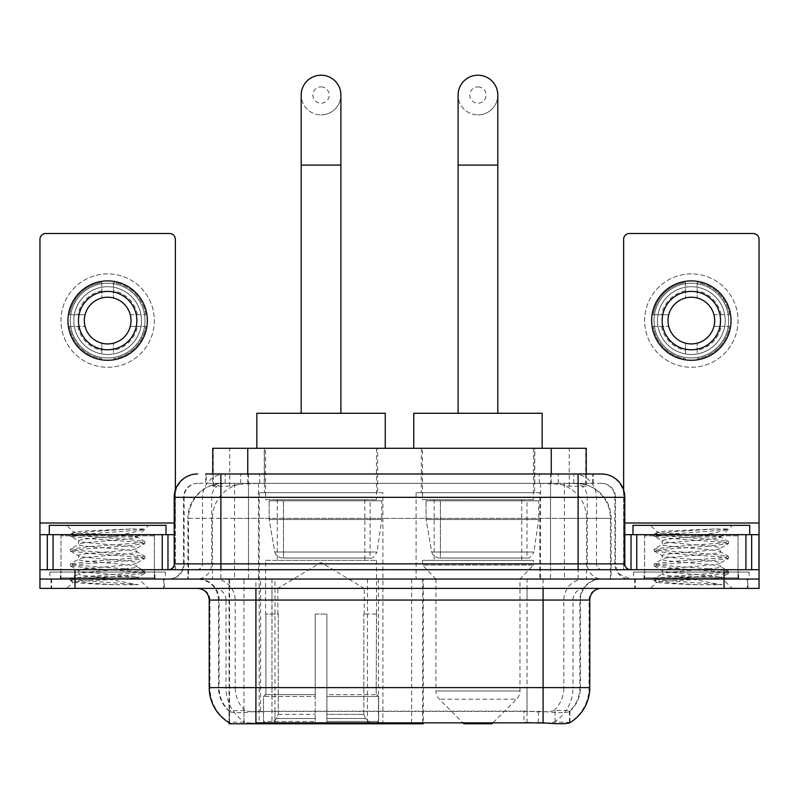 <?xml version="1.0" encoding="UTF-8"?>
<svg xmlns="http://www.w3.org/2000/svg" width="799" height="799" viewBox="0 0 799 799"><rect width="100%" height="100%" fill="white"/><g stroke="black" fill="none" stroke-linecap="round" stroke-linejoin="round"><path stroke-width="0.6" stroke-dasharray="4 3" d="M229.063 722.646L229.063 579.045L423.33 579.045L423.33 722.646M423.33 723.794L274.996 723.794L274.996 579.045M382.921 492.653L259.186 492.653L382.921 492.653L382.921 723.794L259.186 723.794L382.921 723.794M259.186 492.653L259.186 723.794M575.18 483.315L563.814 483.315L581.253 483.735C585.647 485.053 587.135 485.892 585.727 486.241L569.258 486.241L559.869 484.234L540.553 483.365L258.447 483.365L239.131 484.234L229.742 486.241L213.273 486.241L212.744 486.012L212.744 473.977M586.256 448.299L212.744 448.299M579.255 483.455A35.016 35.016 0 0 1 611.125 518.341L611.125 579.045L187.875 579.045L611.125 579.045M212.744 486.012L219.745 483.455L235.186 483.315L223.82 483.315M219.745 483.455A35.016 35.016 0 0 0 187.875 518.341L188.584 518.341L188.584 579.045M229.063 723.794L274.996 723.794M377.667 448.299L264.439 448.299L377.667 448.299L377.667 492.653L264.439 492.653L377.667 492.653M264.439 448.299L264.439 492.653M534.561 448.299L421.333 448.299L534.561 448.299L534.561 492.653L421.333 492.653L534.561 492.653M421.333 448.299L421.333 492.653M539.814 492.653L416.079 492.653L539.814 492.653L539.814 579.045L416.079 579.045L539.814 579.045M416.079 492.653L416.079 579.045M423.33 579.045L229.063 579.045M586.256 473.977L586.256 486.012L585.727 486.241L585.727 448.299M235.186 483.315L563.814 483.315M164.274 579.045L51.036 579.045L164.274 579.045L164.274 588.384L51.036 588.384L164.274 588.384M51.036 579.045L51.036 588.384M747.964 579.045L634.726 579.045L747.964 579.045L747.964 588.384L634.726 588.384L747.964 588.384M634.726 579.045L634.726 588.384M165.443 572.034L49.878 572.034L165.443 572.034L165.443 579.045L49.878 579.045L165.443 579.045M49.878 572.034L49.878 579.045M749.122 572.034L633.557 572.034L749.122 572.034L749.122 579.045L633.557 579.045L749.122 579.045M633.557 572.034L633.557 579.045M527.03 722.735L527.03 687.609L209.927 687.609A40.859 40.24 -90 0 0 229.063 722.396L229.413 711.41C232.439 713.127 241.268 713.127 255.91 711.41L543.09 711.41C557.702 713.127 566.541 713.127 569.587 711.41L569.457 710.281L554.077 710.531C549.482 712.039 540.464 712.269 527.03 711.23L524.004 711.1L524.004 722.646L271.97 722.735C258.576 723.435 249.558 723.285 244.923 722.266L229.543 722.106L229.413 722.855C232.439 724.024 241.268 724.024 255.91 722.855M543.09 711.41L543.09 687.609L580.444 687.609A31.521 31.521 0 0 1 569.587 711.41L569.937 710.72A31.521 31.041 90 0 0 579.874 687.609L579.874 600.059L580.444 600.059A21.014 21.014 0 0 1 601.457 579.045L197.543 579.045L601.457 579.045M229.413 711.41A31.521 31.521 0 0 1 218.556 687.609L218.556 600.059L589.782 600.059M543.09 588.384L197.543 588.384L543.09 588.384M644.064 579.045L738.626 579.045L644.064 579.045L644.064 572.034L738.626 572.034L644.064 572.034M738.626 579.045L738.626 572.034M60.374 579.045L154.936 579.045L60.374 579.045L60.374 572.034L154.936 572.034L60.374 572.034M154.936 579.045L154.936 572.034M724.034 588.384L39.95 588.384L39.95 579.045L759.05 579.045L759.05 588.384L724.034 588.384L724.034 579.045L759.05 579.045L759.05 569.707L623.639 569.707L623.639 239.34A5.833 5.833 0 0 1 629.472 233.498L753.217 233.498A5.833 5.833 0 0 1 759.05 239.34L759.05 523.005L623.639 523.005L623.639 534.681L624.798 534.681M589.782 687.609L589.073 687.609A40.859 40.24 90 0 1 569.937 722.396L555.045 722.106L545.987 723.095M524.004 711.1L271.97 711.23C258.566 712.269 249.548 712.039 244.923 710.531L229.063 710.73A31.521 31.041 -90 0 1 219.126 687.609L255.91 687.609L255.91 600.059L218.556 600.059C217.318 587.295 210.307 580.284 197.543 579.045M220.894 473.977L578.106 473.977M205.723 483.315L593.277 483.315L205.723 483.315L205.723 473.977L225.478 473.977A23.351 22.991 -90 0 0 202.487 497.328L202.487 563.864L174.202 563.864M601.457 483.315L197.543 483.315L601.457 483.315A14.012 14.012 0 0 1 615.46 497.328L615.46 563.864L202.487 563.864A5.833 5.753 90 0 1 196.744 569.707L630.641 569.707L196.744 569.707M174.202 497.328L615.46 497.328L183.54 497.328L184.1 497.328L184.1 563.864L183.54 563.864A15.171 15.171 0 0 1 168.359 579.045L630.641 579.045L168.359 579.045M738.036 534.681L644.643 534.681L738.036 534.681L738.036 569.707L644.643 569.707L738.036 569.707L738.036 579.045L644.643 579.045L738.036 579.045M644.643 534.681L644.643 579.045M154.357 534.681L60.964 534.681L154.357 534.681L154.357 569.707L60.964 569.707L154.357 569.707L154.357 579.045L60.964 579.045L154.357 579.045M60.964 534.681L60.964 579.045M74.966 588.384L74.966 579.045L39.95 579.045L39.95 569.707L175.361 569.707L175.361 523.005L175.361 569.707L759.05 569.707L623.639 569.707L623.639 534.681L759.05 534.681L759.05 523.005M74.966 569.707L74.966 579.045L724.034 579.045L724.034 569.707M593.277 483.315L593.277 473.977L206.252 473.977L206.252 483.315M593.277 473.977L225.478 473.977M51.625 579.045L163.695 579.045L51.625 579.045L51.625 588.384L163.695 588.384L51.625 588.384M163.695 579.045L163.695 588.384M155.515 579.045L59.795 579.045L155.515 579.045A1.169 1.169 0 0 1 154.357 577.877L60.964 577.877L154.357 577.877L154.357 535.849A1.169 1.169 0 0 1 155.515 534.681L59.795 534.681L155.515 534.681M59.795 579.045A1.169 1.169 0 0 0 60.964 577.877L60.964 535.849A1.169 1.169 0 0 0 59.795 534.681M166.022 534.681L49.288 534.681L166.022 534.681M133.643 576.708L137.548 577.407C140.434 579.095 71.79 580.653 73.069 582.111C75.396 583 89.079 583.879 114.127 584.728L138.367 584.728L94.562 576.708L133.643 576.708C121.658 574.581 76.784 572.513 78.472 570.406C76.684 567.939 138.627 565.452 136.839 562.985C138.627 560.518 76.684 558.042 78.472 555.575C76.684 553.108 138.627 550.631 136.839 548.164L136.839 551.869C138.627 549.402 76.684 546.925 78.472 544.459C76.684 541.992 138.627 539.515 136.839 537.048L144.659 541.452L126.262 539.205L75.436 535.5L70.652 534.032L89.049 531.794L130.846 528.988L144.559 528.988C138.367 531.415 126.182 534.082 108.005 537.018L136.839 537.018C139.186 535.33 72.569 533.782 73.788 532.334L66.796 525.342L148.514 525.342L66.796 525.342M136.839 537.048L148.514 525.342M114.127 584.728L89.049 583.07L70.452 580.593L75.436 579.365L126.262 575.65L144.869 573.183L139.885 571.944L89.049 568.239L70.452 565.772L75.436 564.533L126.262 560.828L144.659 558.591L136.839 562.985L136.839 566.701C138.627 564.234 76.684 561.747 78.472 559.28C76.684 556.813 138.627 554.336 136.839 551.869L144.659 556.274L126.262 554.037L75.436 550.331L70.452 549.093L89.049 546.616L139.885 542.911L144.659 541.452M144.659 558.591L139.885 557.123L89.049 553.417L70.452 550.94L75.436 549.712L126.262 546.007L144.659 543.759L136.839 548.164C138.627 545.697 76.684 543.22 78.472 540.753L78.472 544.459L70.652 548.863M144.659 543.759L139.885 542.291L89.049 538.586L70.652 536.349L78.472 540.753C80.25 539.515 90.087 538.266 108.005 537.018M94.562 576.708C84.354 575.859 78.991 574.99 78.472 574.111C76.684 571.645 138.627 569.168 136.839 566.701L144.659 571.095L126.262 568.858L75.436 565.153L70.452 563.914L89.049 561.447L139.885 557.742L144.659 556.274M70.652 551.17L78.741 555.874L78.472 559.28L70.652 563.685M70.652 566.002L78.741 570.706L78.472 574.111L70.652 578.516L89.049 576.269L139.885 572.563L144.659 571.095M144.659 573.412L137.468 577.597L148.514 588.384L66.796 588.384L148.514 588.384M70.652 580.823L73.138 582.271L66.796 588.384M130.846 528.988C108.954 530.017 71.321 531.185 73.788 532.334L70.652 534.032M49.288 525.342L166.022 525.342M138.367 584.728L75.436 579.974L70.652 578.516M70.652 536.349L75.436 534.881L126.262 531.175L144.559 528.988M107.655 273.887A46.692 46.692 0 0 0 60.964 320.589A46.692 46.692 0 0 0 107.655 367.28A46.692 46.692 0 0 0 154.357 320.589A46.692 46.692 0 0 0 107.655 273.887A46.692 46.692 0 0 0 60.964 320.589A46.692 46.692 0 0 0 107.655 367.28A46.692 46.692 0 0 0 154.357 320.589A46.692 46.692 0 0 0 107.655 273.887A46.692 46.692 0 0 0 60.964 320.589A46.692 46.692 0 0 0 107.655 367.28A46.692 46.692 0 0 0 154.357 320.589A46.692 46.692 0 0 0 107.655 273.887M107.655 357.942A37.353 37.353 0 0 1 70.302 320.589A37.353 37.353 0 0 1 107.655 283.226A37.353 37.353 0 0 0 70.302 320.589A37.353 37.353 0 0 0 107.655 357.942A37.353 37.353 0 0 0 145.009 320.589A37.353 37.353 0 0 0 107.655 283.226A37.353 37.353 0 0 1 145.009 320.589A37.353 37.353 0 0 1 107.655 357.942A37.353 37.353 0 0 0 145.009 320.589A37.353 37.353 0 0 0 107.655 283.226A37.353 37.353 0 0 0 70.302 320.589A37.353 37.353 0 0 0 107.655 357.942A37.353 37.353 0 0 0 145.009 320.589A37.353 37.353 0 0 0 107.655 283.226A37.353 37.353 0 0 0 70.302 320.589A37.353 37.353 0 0 0 107.655 357.942M60.964 569.707L154.357 569.707L60.964 569.707M39.95 569.707L39.95 239.34A5.833 5.833 0 0 1 45.783 233.498L169.528 233.498A5.833 5.833 0 0 1 175.361 239.34L175.361 523.005L39.95 523.005M175.361 490.037L175.361 523.005L174.202 523.005M174.202 534.681L39.95 534.681M107.655 291.405A29.183 29.183 0 0 0 78.472 320.589A29.183 29.183 0 0 0 107.655 349.772A29.183 29.183 0 0 0 136.839 320.589A29.183 29.183 0 0 0 107.655 291.405M137.438 326.421L145.738 326.421A38.522 38.522 0 0 1 113.498 358.661A38.522 38.522 0 0 0 145.738 326.421L130.267 326.421A23.351 23.351 0 0 0 130.267 314.746L145.738 314.746L130.267 314.746A23.351 23.351 0 0 0 85.054 314.746A23.351 23.351 0 0 0 113.498 343.19L113.498 353.937A33.858 33.858 0 0 0 113.498 287.241A33.858 33.858 0 0 0 73.808 320.589A33.858 33.858 0 0 0 107.655 354.436A33.858 33.858 0 0 0 141.513 320.589A33.858 33.858 0 0 0 101.823 287.241A33.858 33.858 0 0 0 101.823 353.937L101.823 343.19L101.823 353.937A33.858 33.858 0 0 0 113.498 353.937L113.498 343.19A23.351 23.351 0 0 0 130.267 326.421L137.438 326.421A30.352 30.352 0 0 1 113.498 350.371M107.655 360.279A39.69 39.69 0 0 0 147.346 320.589A39.69 39.69 0 0 0 107.655 280.898A39.69 39.69 0 0 0 67.965 320.589A39.69 39.69 0 0 0 107.655 360.279M69.583 326.421L85.054 326.421L69.583 326.421A38.522 38.522 0 0 0 101.823 358.661A38.522 38.522 0 0 1 69.583 326.421M145.738 314.746A38.522 38.522 0 0 0 113.498 282.506L113.498 297.977L113.498 282.506A38.522 38.522 0 0 1 145.738 314.746M77.873 326.421A30.352 30.352 0 0 0 101.823 350.371M137.438 314.746A30.352 30.352 0 0 0 113.498 290.796M101.823 282.506L101.823 297.977L101.823 282.506A38.522 38.522 0 0 0 69.583 314.746L85.054 314.746L69.583 314.746A38.522 38.522 0 0 1 101.823 282.506M101.823 290.796A30.352 30.352 0 0 0 77.873 314.746M635.305 579.045L747.375 579.045L635.305 579.045L635.305 588.384L747.375 588.384L635.305 588.384M747.375 579.045L747.375 588.384M739.205 579.045L643.485 579.045L739.205 579.045A1.169 1.169 0 0 1 738.036 577.877L644.643 577.877L738.036 577.877L738.036 535.849A1.169 1.169 0 0 1 739.205 534.681L643.485 534.681L739.205 534.681M643.485 579.045A1.169 1.169 0 0 0 644.643 577.877L644.643 535.849A1.169 1.169 0 0 0 643.485 534.681M749.712 534.681L632.978 534.681L749.712 534.681M717.332 576.708L721.227 577.407C724.124 579.095 655.48 580.653 656.758 582.111C659.085 583 672.768 583.879 697.807 584.728L722.056 584.728L678.241 576.708L717.332 576.708C705.337 574.581 660.473 572.513 662.161 570.406C660.374 567.939 722.316 565.452 720.528 562.985C722.316 560.518 660.374 558.042 662.161 555.575C660.374 553.108 722.316 550.631 720.528 548.164L720.528 551.869C722.316 549.402 660.374 546.925 662.161 544.459C660.374 541.992 722.316 539.515 720.528 537.048L728.348 541.452L709.951 539.205L659.115 535.5L654.341 534.032L672.738 531.794L714.536 528.988L728.239 528.988C722.056 531.415 709.872 534.082 691.684 537.018L720.528 537.018C722.875 535.33 656.259 533.782 657.477 532.334L650.486 525.342L732.204 525.342L650.486 525.342M720.528 537.048L732.204 525.342M697.807 584.728L672.738 583.07L654.131 580.593L659.115 579.365L709.951 575.65L728.548 573.183L723.564 571.944L672.738 568.239L654.131 565.772L659.115 564.533L709.951 560.828L728.348 558.591L720.528 562.985L720.528 566.701C722.316 564.234 660.374 561.747 662.161 559.28C660.374 556.813 722.316 554.336 720.528 551.869L728.348 556.274L709.951 554.037L659.115 550.331L654.131 549.093L672.738 546.616L723.564 542.911L728.348 541.452M728.348 558.591L723.564 557.123L672.738 553.417L654.131 550.94L659.115 549.712L709.951 546.007L728.348 543.759L720.528 548.164C722.316 545.697 660.374 543.22 662.161 540.753L662.161 544.459L654.341 548.863M728.348 543.759L723.564 542.291L672.738 538.586L654.341 536.349L662.161 540.753C663.929 539.515 673.777 538.266 691.684 537.018M678.241 576.708C668.044 575.859 662.681 574.99 662.161 574.111C660.374 571.645 722.316 569.168 720.528 566.701L728.348 571.095L709.951 568.858L659.115 565.153L654.131 563.914L672.738 561.447L723.564 557.742L728.348 556.274M654.341 551.17L662.421 555.874L662.161 559.28L654.341 563.685M654.341 566.002L662.421 570.706L662.161 574.111L654.341 578.516L672.738 576.269L723.564 572.563L728.348 571.095M728.348 573.412L721.157 577.597L732.204 588.384L650.486 588.384L732.204 588.384M654.341 580.823L656.818 582.271L650.486 588.384M714.536 528.988C692.643 530.017 655.01 531.185 657.477 532.334L654.341 534.032M632.978 525.342L749.712 525.342M722.056 584.728L659.115 579.974L654.341 578.516M654.341 536.349L659.115 534.881L709.951 531.175L728.239 528.988M321.048 114.896A19.845 19.845 0 0 0 340.893 95.051A19.845 19.845 0 0 1 321.048 114.896A19.845 19.845 0 0 0 340.893 95.051A19.845 19.845 0 0 0 321.048 75.206A19.845 19.845 0 0 0 301.203 95.051A19.845 19.845 0 0 0 321.048 114.896A19.845 19.845 0 0 1 301.203 95.051M321.048 86.881A8.17 8.17 0 0 1 329.228 95.051A8.17 8.17 0 0 1 321.048 103.221A8.17 8.17 0 0 1 312.878 95.051A8.17 8.17 0 0 1 321.048 86.881M301.203 413.273L340.893 413.273L301.203 413.273M277.862 614.061L277.862 588.384L364.244 588.384L321.048 562.426L277.862 588.384L364.244 588.384L364.244 614.061M363.845 714.376L363.845 614.061L363.845 714.376L365.572 718.501L370.906 723.794L326.891 723.794L376.309 723.794L326.891 723.794L326.891 721.457L378.656 721.457L326.891 721.457L326.891 696.478L378.656 696.478L326.891 696.478L326.891 694.611L376.778 694.611L326.891 694.611L326.891 723.794L376.309 723.794L378.656 721.457L378.656 696.478L376.199 694.611L376.499 614.061L376.199 694.611L378.656 696.478L378.656 721.457L376.309 723.794L370.906 723.794L365.572 718.501L363.845 714.376L326.891 714.376L326.891 723.794L326.891 614.061L326.891 714.376L363.845 714.376M315.215 614.061L326.891 614.061L315.215 614.061L315.215 694.611L265.907 694.611L315.215 694.611L315.215 614.061L315.215 714.376L315.215 614.061L326.891 614.061L326.891 694.611L326.891 614.061L315.215 614.061M278.252 614.061L278.252 714.376L276.534 718.501L271.201 723.794L315.215 723.794L315.215 714.376L315.215 723.794L265.797 723.794L315.215 723.794L315.215 721.457L315.215 723.794L265.797 723.794L263.45 721.457L315.215 721.457L263.45 721.457L263.45 696.478L315.215 696.478L315.215 721.457L315.215 696.478L263.45 696.478L265.328 694.611L315.215 694.611L315.215 696.478L315.215 694.611L265.328 694.611L265.907 694.611L265.907 614.061L265.907 694.611L263.45 696.478L263.45 721.457L265.797 723.794L271.201 723.794L276.534 718.501L278.252 714.376L278.252 614.061L265.608 614.061L278.252 614.061M265.608 560.359L376.499 560.359L265.608 560.359L265.608 614.061M376.499 560.359L376.499 614.061M277.273 499.665L364.833 499.665L277.273 499.665L277.273 560.359L364.833 560.359L277.273 560.359M364.833 499.665L364.833 560.359M265.608 448.299L376.499 448.299L265.608 448.299L265.608 499.665L376.499 499.665L265.608 499.665M376.499 448.299L376.499 499.665M385.258 448.299L256.849 448.299L385.258 448.299M256.849 413.273L385.258 413.273M376.199 614.061L363.845 614.061L376.199 614.061M381.752 500.823L269.173 500.823L381.752 500.823L381.752 519.51L269.173 519.51L269.173 500.823L269.173 519.51L274.796 552.029C276.184 556.044 279.081 558.042 283.485 558.032L370.087 558.032L283.495 558.032L283.495 500.823L283.485 558.032C279.101 558.052 276.204 556.054 274.796 552.029L269.173 519.51L381.752 519.51L377.028 552.029L274.796 552.029L377.028 552.029C374.012 557.083 371.695 559.08 370.097 558.032L370.087 500.823L283.495 500.823L370.087 500.823M477.952 114.896A19.845 19.845 0 0 0 497.797 95.051A19.845 19.845 0 0 1 477.952 114.896A19.845 19.845 0 0 0 497.797 95.051A19.845 19.845 0 0 0 477.952 75.206A19.845 19.845 0 0 0 458.107 95.051A19.845 19.845 0 0 0 477.952 114.896A19.845 19.845 0 0 1 458.107 95.051M477.952 86.881A8.17 8.17 0 0 1 486.122 95.051A8.17 8.17 0 0 1 477.952 103.221A8.17 8.17 0 0 1 469.772 95.051A8.17 8.17 0 0 1 477.952 86.881M458.107 413.273L497.797 413.273L458.107 413.273M493.103 722.646L516.554 699.195L439.34 699.195L516.554 699.195A11.675 11.675 0 0 0 519.969 690.945L435.924 690.945A11.675 11.675 0 0 0 439.34 699.195L462.791 722.646M519.969 579.045L435.924 579.045L435.924 690.945L519.969 690.945L519.969 579.045L533.392 565.033L422.501 565.033L533.392 565.033L533.392 560.359L422.501 560.359L422.501 565.033L435.924 579.045L519.969 579.045M434.167 499.665L521.727 499.665L434.167 499.665L434.167 560.359L521.727 560.359L434.167 560.359M521.727 499.665L521.727 560.359M422.501 448.299L533.392 448.299L422.501 448.299L422.501 499.665L533.392 499.665L422.501 499.665M533.392 448.299L533.392 499.665M542.151 448.299L413.742 448.299L542.151 448.299M413.742 413.273L542.151 413.273M422.501 560.359L533.392 560.359M463.939 723.794L491.954 723.794M538.646 500.823L426.067 500.823L538.646 500.823L538.646 519.51L426.067 519.51L426.067 500.823L426.067 519.51L431.69 552.029C433.078 556.044 435.984 558.042 440.389 558.032L526.98 558.032L440.389 558.032L440.389 500.823L440.389 558.032C435.994 558.052 433.098 556.054 431.69 552.029L426.067 519.51L538.646 519.51L533.922 552.029L431.69 552.029L533.922 552.029C530.906 557.083 528.588 559.08 526.99 558.032L526.98 500.823L440.389 500.823L526.98 500.823M691.345 273.887A46.692 46.692 0 0 0 644.643 320.589A46.692 46.692 0 0 0 691.345 367.28A46.692 46.692 0 0 0 738.036 320.589A46.692 46.692 0 0 0 691.345 273.887A46.692 46.692 0 0 0 644.643 320.589A46.692 46.692 0 0 0 691.345 367.28A46.692 46.692 0 0 0 738.036 320.589A46.692 46.692 0 0 0 691.345 273.887A46.692 46.692 0 0 0 644.643 320.589A46.692 46.692 0 0 0 691.345 367.28A46.692 46.692 0 0 0 738.036 320.589A46.692 46.692 0 0 0 691.345 273.887M691.345 357.942A37.353 37.353 0 0 1 653.991 320.589A37.353 37.353 0 0 1 691.345 283.226A37.353 37.353 0 0 0 653.991 320.589A37.353 37.353 0 0 0 691.345 357.942A37.353 37.353 0 0 0 728.698 320.589A37.353 37.353 0 0 0 691.345 283.226A37.353 37.353 0 0 1 728.698 320.589A37.353 37.353 0 0 1 691.345 357.942A37.353 37.353 0 0 0 728.698 320.589A37.353 37.353 0 0 0 691.345 283.226A37.353 37.353 0 0 0 653.991 320.589A37.353 37.353 0 0 0 691.345 357.942A37.353 37.353 0 0 0 728.698 320.589A37.353 37.353 0 0 0 691.345 283.226A37.353 37.353 0 0 0 653.991 320.589A37.353 37.353 0 0 0 691.345 357.942M644.643 569.707L738.036 569.707L644.643 569.707M623.639 490.037L623.639 523.005L624.798 523.005M691.345 291.405A29.183 29.183 0 0 0 662.161 320.589A29.183 29.183 0 0 0 691.345 349.772A29.183 29.183 0 0 0 720.528 320.589A29.183 29.183 0 0 0 691.345 291.405M721.127 326.421L729.417 326.421A38.522 38.522 0 0 1 697.177 358.661A38.522 38.522 0 0 0 729.417 326.421L713.946 326.421A23.351 23.351 0 0 0 713.946 314.746L729.417 314.746L713.946 314.746A23.351 23.351 0 0 0 668.733 314.746A23.351 23.351 0 0 0 697.177 343.19L697.177 353.937A33.858 33.858 0 0 0 697.177 287.241A33.858 33.858 0 0 0 657.487 320.589A33.858 33.858 0 0 0 691.345 354.436A33.858 33.858 0 0 0 725.192 320.589A33.858 33.858 0 0 0 685.502 287.241A33.858 33.858 0 0 0 685.502 353.937L685.502 343.19L685.502 353.937A33.858 33.858 0 0 0 697.177 353.937L697.177 343.19A23.351 23.351 0 0 0 713.946 326.421L721.127 326.421A30.352 30.352 0 0 1 697.177 350.371M691.345 360.279A39.69 39.69 0 0 0 731.035 320.589A39.69 39.69 0 0 0 691.345 280.898A39.69 39.69 0 0 0 651.654 320.589A39.69 39.69 0 0 0 691.345 360.279M653.262 326.421L668.733 326.421L653.262 326.421A38.522 38.522 0 0 0 685.502 358.661A38.522 38.522 0 0 1 653.262 326.421M729.417 314.746A38.522 38.522 0 0 0 697.177 282.506L697.177 297.977L697.177 282.506A38.522 38.522 0 0 1 729.417 314.746M661.562 326.421A30.352 30.352 0 0 0 685.502 350.371M721.127 314.746A30.352 30.352 0 0 0 697.177 290.796M685.502 282.506L685.502 297.977L685.502 282.506A38.522 38.522 0 0 0 653.262 314.746L668.733 314.746L653.262 314.746A38.522 38.522 0 0 1 685.502 282.506M685.502 290.796A30.352 30.352 0 0 0 661.562 314.746M283.485 558.032L370.097 558.032L283.485 558.032M411.655 579.045L411.655 723.794M213.273 486.241L213.273 448.299M217.747 483.735A35.016 34.487 -90 0 0 188.584 518.341L611.125 518.341L564.424 518.341L564.424 579.045M610.416 579.045L610.416 518.341A35.016 34.487 90 0 0 581.253 483.735M234.576 483.315L234.576 518.341L187.875 518.341L187.875 579.045M229.543 723.794L229.543 579.045M540.553 483.365L540.553 579.045M559.869 484.234A35.016 34.487 90 0 1 586.536 518.341L586.536 579.045M258.447 483.365L258.447 579.045M239.131 484.234A35.016 34.487 -90 0 0 212.464 518.341L212.464 579.045M564.424 483.315L564.424 518.341L234.576 518.341L234.576 579.045M243.955 723.794L243.955 579.045M367.47 579.045L367.47 722.646M260.584 711.1L260.584 579.045M247.76 483.395L247.76 473.977M229.742 486.241L229.742 448.299M264.229 483.395L264.229 448.299M534.771 483.395L534.771 448.299M569.258 486.241L569.258 448.299M551.24 483.395L551.24 473.977M378.436 579.045L378.436 722.646M422.621 579.045L422.621 722.646M554.077 722.266A40.859 40.24 90 0 0 573.013 687.609L527.03 687.609L527.03 600.059L579.874 600.059A21.014 20.694 -90 0 1 600.568 579.045M209.218 600.059L209.927 600.059L209.927 687.609L209.218 687.609M554.077 710.531A31.521 31.041 90 0 0 563.824 687.609L580.444 687.609L580.444 600.059L543.09 600.059L543.09 687.609L255.91 687.609L255.91 711.41M527.03 711.23L527.03 687.609L271.97 687.609L271.97 722.735M198.432 588.384A11.675 11.496 90 0 1 209.927 600.059L225.987 600.059L225.987 687.609A40.859 40.24 -90 0 0 244.923 722.266M600.568 588.384A11.675 11.496 -90 0 0 589.073 600.059L589.073 687.609L573.013 687.609L573.013 600.059A11.675 11.496 -90 0 1 584.508 588.384M244.923 710.531A31.521 31.041 -90 0 1 235.176 687.609L271.97 687.609L271.97 711.23M584.508 579.045A21.014 20.694 -90 0 0 563.824 600.059L563.824 687.609L527.03 687.609L527.03 588.384M214.492 579.045A21.014 20.694 90 0 1 235.176 600.059L235.176 687.609L219.126 687.609L219.126 600.059A21.014 20.694 90 0 0 198.432 579.045M214.492 588.384A11.675 11.496 90 0 1 225.987 600.059L271.97 600.059L271.97 687.609L271.97 588.384M543.09 579.045L543.09 600.059L255.91 600.059L255.91 579.045M271.97 579.045L271.97 600.059L527.03 600.059L527.03 579.045M274.996 722.646L274.996 711.1M555.045 722.106L555.045 710.281M569.457 722.106L569.457 710.281M243.955 722.106L243.955 710.281M229.543 722.106L229.543 710.281M538.416 722.646L538.416 711.1M240.739 483.315L240.739 473.977M197.543 483.315C191.44 483.605 187.116 486.521 184.559 492.064L183.54 497.328L183.54 563.864L578.106 563.864L578.106 483.315M248.479 473.977L248.479 563.864L184.1 563.864A15.171 14.941 90 0 1 169.158 579.045M578.106 579.045L578.106 563.864L615.46 563.864L616.578 569.567L619.575 574.251L630.641 579.045M550.521 473.977L550.521 497.328L624.798 497.328M624.798 563.864L624.089 563.864L624.089 497.328A23.351 22.991 90 0 0 601.098 473.977M197.902 473.977A23.351 22.991 -90 0 0 174.911 497.328L174.911 563.864A5.833 5.753 90 0 1 169.158 569.707M573.522 473.977A23.351 22.991 90 0 1 596.513 497.328L596.513 563.864L550.521 563.864L550.521 569.707M629.842 569.707A5.833 5.753 -90 0 1 624.089 563.864L596.513 563.864A5.833 5.753 -90 0 0 602.256 569.707M197.902 483.315A14.012 13.793 -90 0 0 184.1 497.328L550.521 497.328L550.521 563.864L248.479 563.864L248.479 569.707M248.479 483.315L248.479 579.045M225.478 483.315A14.012 13.793 -90 0 0 211.685 497.328L211.685 563.864A15.171 14.941 90 0 1 196.744 579.045M220.894 483.315L220.894 579.045M601.098 483.315A14.012 13.793 90 0 1 614.9 497.328L614.9 563.864A15.171 14.941 -90 0 0 629.842 579.045M573.522 483.315A14.012 13.793 90 0 1 587.315 497.328L587.315 563.864A15.171 14.941 -90 0 0 602.256 579.045M550.521 483.315L550.521 579.045M225.188 483.315L225.188 473.977M259.685 483.315L259.685 473.977M539.315 483.315L539.315 473.977M573.812 483.315L573.812 473.977M592.748 483.315L592.748 473.977M558.261 483.315L558.261 473.977M154.357 535.849L60.964 535.849L154.357 535.849M175.281 569.707L175.281 534.681M738.036 535.849L644.643 535.849L738.036 535.849M340.893 165.093L301.203 165.093M278.252 714.376L315.215 714.376L278.252 714.376M365.572 718.501L326.891 718.501L365.572 718.501M276.534 718.501L315.215 718.501L276.534 718.501M497.797 165.093L458.107 165.093M623.719 534.681L623.719 569.707M569.937 722.406L569.937 710.73M70.452 578.746L70.452 580.593M144.869 571.325L144.869 573.183M70.452 563.914L70.452 565.772M144.869 556.504L144.869 558.361M70.452 549.093L70.452 550.94M144.869 541.682L144.869 543.53M70.452 534.261L70.452 536.119M654.131 578.746L654.131 580.593M728.548 571.325L728.548 573.183M654.131 563.914L654.131 565.772M728.548 556.504L728.548 558.361M654.131 549.093L654.131 550.94M728.548 541.682L728.548 543.53M654.131 534.261L654.131 536.119"/><path stroke-width="1.2" d="M423.33 722.646L423.33 723.794L229.063 723.794L229.063 722.646M212.744 473.977L212.744 448.299L586.256 448.299L586.256 473.977M229.413 722.855A40.859 40.859 0 0 1 209.218 687.609L255.91 687.609L255.91 722.855L543.09 722.855C557.712 724.024 566.541 724.024 569.587 722.855A40.859 40.859 0 0 0 589.782 687.609L589.782 600.059A11.675 11.675 0 0 1 601.457 588.384M209.218 687.609L209.218 600.059C208.529 592.968 204.634 589.073 197.543 588.384M74.966 588.384L759.05 588.384L759.05 579.045L39.95 579.045L39.95 588.384L74.966 588.384L74.966 579.045L39.95 579.045L39.95 534.681L53.084 534.681L53.084 569.707M545.987 723.095L524.004 722.646M206.252 473.977L601.457 473.977A23.351 23.351 0 0 1 624.798 497.328L624.798 563.864C625.148 567.41 627.095 569.357 630.641 569.707M205.723 473.977L220.894 473.977L220.894 497.328L174.202 497.328L174.202 563.864A5.833 5.833 0 0 1 168.359 569.707M197.543 473.977A23.351 23.351 0 0 0 174.202 497.328M724.034 588.384L724.034 579.045L759.05 579.045L759.05 534.681L759.05 569.707L39.95 569.707M724.034 569.707L724.034 579.045L74.966 579.045L74.966 569.707M624.798 497.328L578.106 497.328L578.106 473.977L601.457 473.977M166.022 534.681L166.022 525.342L49.288 525.342L49.288 534.681M162.237 569.707L162.237 534.681L53.084 534.681M175.361 490.037L175.361 239.34A5.833 5.833 0 0 0 169.528 233.498L45.783 233.498A5.833 5.833 0 0 0 39.95 239.34L39.95 534.681M162.237 534.681L174.202 534.681M107.655 291.405A29.183 29.183 0 0 0 78.472 320.589A29.183 29.183 0 0 0 107.655 349.772A29.183 29.183 0 0 0 136.839 320.589A29.183 29.183 0 0 0 107.655 291.405M107.655 297.238A23.351 23.351 0 0 0 84.314 320.589A23.351 23.351 0 0 0 107.655 343.93A23.351 23.351 0 0 0 131.006 320.589A23.351 23.351 0 0 0 107.655 297.238M107.655 360.279A39.69 39.69 0 0 0 147.346 320.589A39.69 39.69 0 0 0 107.655 280.898A39.69 39.69 0 0 0 67.965 320.589A39.69 39.69 0 0 0 107.655 360.279M749.712 534.681L749.712 525.342L632.978 525.342L632.978 534.681M301.203 413.273L301.203 95.051A19.845 19.845 0 0 1 321.048 75.206A19.845 19.845 0 0 1 340.893 95.051A19.845 19.845 0 0 0 321.048 75.206M340.893 413.273L340.893 95.051M385.258 448.299L385.258 413.273L256.849 413.273L256.849 448.299M458.107 413.273L458.107 95.051A19.845 19.845 0 0 1 477.952 75.206A19.845 19.845 0 0 1 497.797 95.051A19.845 19.845 0 0 0 477.952 75.206M497.797 413.273L497.797 95.051M493.103 722.646L491.954 723.794L463.939 723.794L462.791 722.646M542.151 448.299L542.151 413.273L413.742 413.273L413.742 448.299M745.916 569.707L745.916 534.681L636.763 534.681L636.763 569.707M745.916 534.681L759.05 534.681L759.05 239.34A5.833 5.833 0 0 0 753.217 233.498L629.472 233.498A5.833 5.833 0 0 0 623.639 239.34L623.639 490.037M624.798 534.681L636.763 534.681M691.345 291.405A29.183 29.183 0 0 0 662.161 320.589A29.183 29.183 0 0 0 691.345 349.772A29.183 29.183 0 0 0 720.528 320.589A29.183 29.183 0 0 0 691.345 291.405M691.345 297.238A23.351 23.351 0 0 0 667.994 320.589A23.351 23.351 0 0 0 691.345 343.93A23.351 23.351 0 0 0 714.686 320.589A23.351 23.351 0 0 0 691.345 297.238M691.345 360.279A39.69 39.69 0 0 0 731.035 320.589A39.69 39.69 0 0 0 691.345 280.898A39.69 39.69 0 0 0 651.654 320.589A39.69 39.69 0 0 0 691.345 360.279M367.47 722.646L367.47 723.794M260.584 723.794L260.584 722.646M247.76 473.977L247.76 448.299M551.24 473.977L551.24 448.299M378.436 722.646L378.436 723.794M422.621 722.646L422.621 723.794M543.09 588.384L543.09 600.059L209.218 600.059M589.782 600.059L543.09 600.059L543.09 687.609L589.782 687.609M543.09 722.855L543.09 687.609L255.91 687.609L255.91 588.384M220.894 569.707L220.894 563.864L624.798 563.864M174.202 563.864L220.894 563.864L220.894 497.328L578.106 497.328L578.106 569.707M174.202 523.005L39.95 523.005M167.98 534.681L167.98 569.707M40.04 534.681L40.04 569.707M47.331 569.707L47.331 534.681M301.203 165.093L340.893 165.093M458.107 165.093L497.797 165.093M759.05 523.005L624.798 523.005M758.96 569.707L758.96 534.681M751.669 534.681L751.669 569.707M631.02 569.707L631.02 534.681"/></g></svg>
